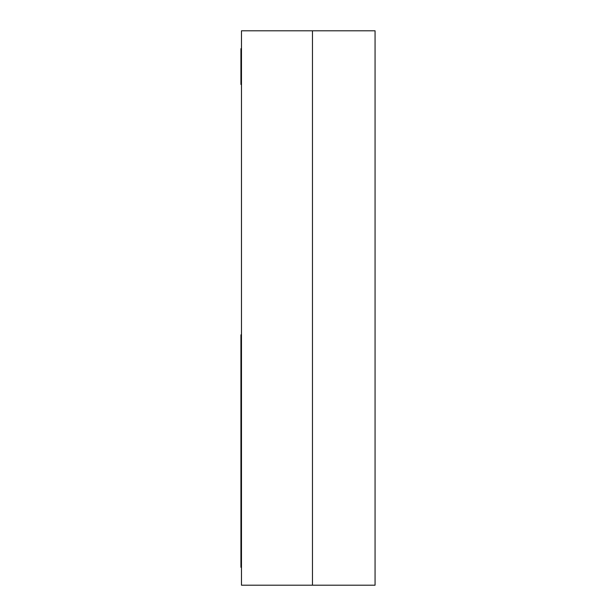 <?xml version="1.0" encoding="UTF-8"?>
<svg xmlns="http://www.w3.org/2000/svg" width="616" height="616" viewBox="0 0 616 616"><rect width="100%" height="100%" fill="white"/><g stroke="black" fill="none" stroke-linecap="round" stroke-linejoin="round"><path stroke-width="0.92" d="M312.474 30.8L375.067 30.8L312.474 30.8L312.474 585.2L375.067 585.2L375.067 30.8L375.067 585.2L241.472 585.2L312.474 585.2L312.474 30.8L312.474 585.2L312.474 30.8L241.472 30.8L312.474 30.8M241.472 30.8L241.472 585.2L241.472 30.8M240.933 84.454L240.933 48.687M240.933 567.313L240.933 334.827M240.933 531.546L240.933 370.593"/></g></svg>
